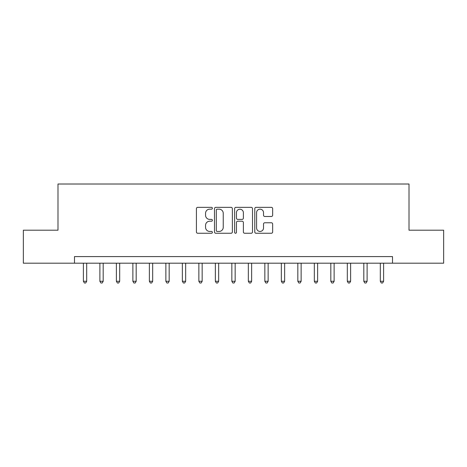 <?xml version="1.0" encoding="UTF-8"?>
<svg xmlns="http://www.w3.org/2000/svg" width="467" height="467" viewBox="0 0 467 467"><rect width="100%" height="100%" fill="white"/><g stroke="black" fill="none" stroke-linecap="round" stroke-linejoin="round"><path stroke-width="0.7" d="M212.386 208.259A0.905 0.905 0 0 0 211.481 207.348L197.716 207.348A1.296 1.296 0 0 0 196.42 208.644L196.42 231.959A1.296 1.296 0 0 0 197.716 233.255L211.481 233.255A0.905 0.905 0 0 0 212.386 232.35A0.905 0.905 0 0 0 211.481 231.445L209.701 231.445A4.145 4.145 0 0 1 205.556 227.301L205.556 225.357A4.145 4.145 0 0 1 209.701 221.212L211.481 221.212A0.905 0.905 0 0 0 212.386 220.301A0.905 0.905 0 0 0 211.481 219.397L209.701 219.397A4.145 4.145 0 0 1 205.556 215.252L205.556 213.308A4.145 4.145 0 0 1 209.701 209.163L211.481 209.163A0.905 0.905 0 0 0 212.386 208.259M271.356 216.484A1.296 1.296 0 0 0 272.652 215.188L272.652 208.644A1.296 1.296 0 0 0 271.356 207.348L256.068 207.348A1.296 1.296 0 0 0 254.778 208.644L254.778 231.959A1.296 1.296 0 0 0 256.068 233.255L271.356 233.255A1.296 1.296 0 0 0 272.652 231.959L272.652 224.061A1.296 1.296 0 0 0 271.356 222.765L264.812 222.765A1.296 1.296 0 0 0 263.516 224.061L263.516 227.978A3.467 3.467 0 0 1 260.055 231.445A3.467 3.467 0 0 1 256.587 227.978L256.587 212.631A3.467 3.467 0 0 1 260.055 209.163A3.467 3.467 0 0 1 263.516 212.631L263.516 215.188A1.296 1.296 0 0 0 264.812 216.484L271.356 216.484M74.486 263.19L23.35 263.19L23.35 230.202L57.99 230.202L57.99 184.016L409.01 184.016L409.01 230.202L443.65 230.202L443.65 263.19L392.513 263.19L392.513 256.593L74.486 256.593L74.486 263.19L392.513 263.19M232.368 208.644A1.296 1.296 0 0 0 231.072 207.348L215.789 207.348A1.296 1.296 0 0 0 214.493 208.644L214.493 231.959A1.296 1.296 0 0 0 215.789 233.255L231.072 233.255A1.296 1.296 0 0 0 232.368 231.959L232.368 208.644M235.928 207.348L251.211 207.348A1.296 1.296 0 0 1 252.507 208.644L252.507 231.959A1.296 1.296 0 0 1 251.211 233.255L244.673 233.255A1.296 1.296 0 0 1 243.377 231.959L243.377 222.508A1.296 1.296 0 0 0 242.081 221.212L237.744 221.212A1.296 1.296 0 0 0 236.448 222.508L236.448 232.35A0.905 0.905 0 0 1 235.537 233.255A0.905 0.905 0 0 1 234.632 232.35L234.632 208.644A1.296 1.296 0 0 1 235.928 207.348M217.213 209.163A0.905 0.905 0 0 0 216.303 210.068L216.303 230.535A0.905 0.905 0 0 0 217.213 231.445L219.087 231.445A4.145 4.145 0 0 0 223.238 227.301L223.238 213.308A4.145 4.145 0 0 0 219.087 209.163L217.213 209.163M243.377 212.695A3.467 3.467 0 0 0 239.91 209.228A3.467 3.467 0 0 0 236.448 212.695L236.448 218.101A1.296 1.296 0 0 0 237.744 219.397L242.081 219.397A1.296 1.296 0 0 0 243.377 218.101L243.377 212.695M83.395 263.19L83.395 281.268L86.693 281.268L86.693 263.19M86.693 281.268L85.7 282.984L84.381 282.984L83.395 281.268M99.885 263.19L99.885 281.268L103.189 281.268L103.189 263.19M103.189 281.268L102.197 282.984L100.878 282.984L99.885 281.268M116.382 263.19L116.382 281.268L119.68 281.268L119.68 263.19M119.68 281.268L118.694 282.984L117.375 282.984L116.382 281.268M132.879 263.19L132.879 281.268L136.177 281.268L136.177 263.19M136.177 281.268L135.191 282.984L133.866 282.984L132.879 281.268M149.376 263.19L149.376 281.268L152.674 281.268L152.674 263.19M152.674 281.268L151.682 282.984L150.362 282.984L149.376 281.268M165.867 263.19L165.867 281.268L169.171 281.268L169.171 263.19M169.171 281.268L168.178 282.984L166.859 282.984L165.867 281.268M182.363 263.19L182.363 281.268L185.662 281.268L185.662 263.19M185.662 281.268L184.675 282.984L183.356 282.984L182.363 281.268M198.86 263.19L198.86 281.268L202.158 281.268L202.158 263.19M202.158 281.268L201.172 282.984L199.847 282.984L198.86 281.268M215.357 263.19L215.357 281.268L218.655 281.268L218.655 263.19M218.655 281.268L217.663 282.984L216.344 282.984L215.357 281.268M231.848 263.19L231.848 281.268L235.152 281.268L235.152 263.19M235.152 281.268L234.16 282.984L232.84 282.984L231.848 281.268M248.345 263.19L248.345 281.268L251.643 281.268L251.643 263.19M251.643 281.268L250.656 282.984L249.337 282.984L248.345 281.268M264.842 263.19L264.842 281.268L268.14 281.268L268.14 263.19M268.14 281.268L267.153 282.984L265.828 282.984L264.842 281.268M281.338 263.19L281.338 281.268L284.637 281.268L284.637 263.19M284.637 281.268L283.644 282.984L282.325 282.984L281.338 281.268M297.829 263.19L297.829 281.268L301.133 281.268L301.133 263.19M301.133 281.268L300.141 282.984L298.822 282.984L297.829 281.268M314.326 263.19L314.326 281.268L317.624 281.268L317.624 263.19M317.624 281.268L316.638 282.984L315.318 282.984L314.326 281.268M330.823 263.19L330.823 281.268L334.121 281.268L334.121 263.19M334.121 281.268L333.134 282.984L331.809 282.984L330.823 281.268M347.32 263.19L347.32 281.268L350.618 281.268L350.618 263.19M350.618 281.268L349.625 282.984L348.306 282.984L347.32 281.268M363.811 263.19L363.811 281.268L367.115 281.268L367.115 263.19M367.115 281.268L366.122 282.984L364.803 282.984L363.811 281.268M380.307 263.19L380.307 281.268L383.605 281.268L383.605 263.19M383.605 281.268L382.619 282.984L381.3 282.984L380.307 281.268"/></g></svg>
